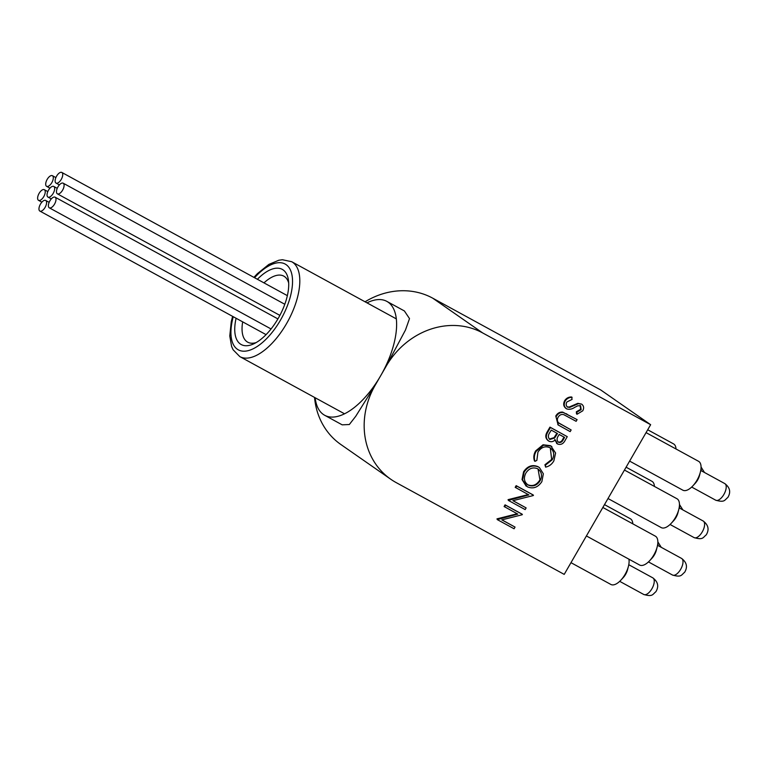 <?xml version="1.0" encoding="UTF-8"?>
<svg xmlns="http://www.w3.org/2000/svg" width="768" height="768" viewBox="0 0 768 768"><rect width="100%" height="100%" fill="white"/><g stroke="black" fill="none" stroke-linecap="round" stroke-linejoin="round"><path stroke-width="1.15" d="M315.13 397.738L315.322 399.053A64.886 30.259 -61.4 0 0 324.643 415.258A64.886 30.259 -61.4 0 0 374.899 384.874A64.886 30.259 -61.4 0 0 380.698 375.686L375.254 385.123A75.61 66.797 124.8 0 0 390.749 479.232A75.61 66.797 124.8 0 0 396.182 482.602L564.211 574.387L650.64 424.694L600.739 389.962L432.71 298.166A75.61 66.797 124.8 0 0 365.069 301.795M650.64 424.694L482.611 332.909A75.61 66.797 124.8 0 0 386.141 366.259L380.698 375.686A64.886 30.259 -61.4 0 0 385.786 366.01A64.886 30.259 -61.4 0 0 386.851 301.382A64.886 30.259 -61.4 0 0 368.179 302.285L366.97 302.842M628.886 559.152A16.435 7.67 118.6 0 1 628.426 566.333L627.571 569.654A9.514 4.435 118.6 0 1 623.194 577.661L620.861 580.166A16.435 7.67 118.6 0 1 610.858 584.448L570.979 562.666M628.426 566.333A16.435 7.67 118.6 0 1 620.861 580.166M647.702 429.773L673.574 443.904A16.435 7.67 118.6 0 1 676.032 449.002M626.102 467.203L651.965 481.325A16.435 7.67 118.6 0 1 654.422 486.422M604.493 504.624L630.355 518.755A16.435 7.67 118.6 0 1 632.822 523.843M646.061 432.624L698.582 461.318A16.435 7.67 118.6 0 1 700.387 472.051L699.542 475.373A9.514 4.435 118.6 0 1 695.165 483.379L692.832 485.894A16.435 7.67 118.6 0 1 682.829 490.176L629.616 461.107M700.387 472.051A16.435 7.67 118.6 0 1 692.832 485.894M624.451 470.054L676.982 498.749A16.435 7.67 118.6 0 1 678.787 509.472L677.933 512.794A9.514 4.435 118.6 0 1 673.555 520.81L671.222 523.315A16.435 7.67 118.6 0 1 661.219 527.597L608.006 498.528M678.787 509.472A16.435 7.67 118.6 0 1 671.222 523.315M602.851 507.475L655.373 536.17A16.435 7.67 118.6 0 1 657.178 546.902L656.333 550.214A9.514 4.435 118.6 0 1 651.955 558.23L649.622 560.736A16.435 7.67 118.6 0 1 639.61 565.018L586.406 535.949M657.178 546.902A16.435 7.67 118.6 0 1 649.622 560.736M324.643 415.258L342.173 424.838L349.325 424.522L355.728 416.294L375.254 385.123M566.102 408.499C563.51 406.579 563.03 403.968 564.653 400.675C566.381 398.122 568.704 396.893 571.603 396.989L572.074 399.398L566.899 401.981C565.747 404.141 565.987 405.888 567.629 407.203L567.178 406.886M567.101 406.829L569.136 407.059L577.814 403.334L581.645 404.131M567.36 407.03L569.664 407.434L578.342 403.699L581.51 404.054C583.795 405.686 584.208 407.933 582.758 410.803L577.046 414.24L576.509 413.866L576.355 411.782L580.618 409.306L580.07 405.398M558.086 424.867L555.782 416.035C557.443 413.174 559.747 411.869 562.694 412.118L577.104 419.635L576.134 421.315L563.798 414.672C561.456 414.029 559.555 414.893 558.086 417.254C556.992 419.386 557.165 421.248 558.586 422.842L559.19 423.322M558.931 423.13L571.142 429.946L570.173 431.626L558.365 425.069L555.782 416.035M548.342 440.765C545.491 438.634 545.05 435.773 547.027 432.182L549.946 427.123L567.264 436.666L565.162 440.314C563.338 443.894 560.813 445.123 557.568 443.99L556.541 443.309M557.03 443.616L554.707 439.498M545.626 467.126L545.462 465.101L552.192 459.83C554.774 454.646 553.987 450.595 549.85 447.658C545.069 445.738 541.094 447.254 537.917 452.189L536.851 460.406L535.008 461.328C533.856 457.968 534.25 454.618 536.189 451.258L543.581 445.152L550.934 446.045L555.61 453.024L553.853 460.877C551.923 464.256 549.178 466.339 545.626 467.126L544.934 464.736L551.654 459.466L550.291 447.917M535.008 461.328L534.48 460.954C533.328 457.594 533.722 454.243 535.651 450.893L543.043 444.778L550.406 445.67L551.626 446.458M526.08 485.99L522.038 479.558L523.594 471.773C527.52 466.022 532.339 464.333 538.042 466.694L539.424 467.578L543.35 473.789L541.862 481.642C537.917 487.498 533.059 489.206 527.299 486.778L522.576 479.923L524.131 472.147C528.058 466.397 532.867 464.698 538.579 467.059L539.424 467.578M526.128 507.907L525.158 509.587L508.368 500.419L528.893 494.909L515.184 487.334L516.154 485.654L532.944 494.822L533.27 495.552L512.918 500.688L526.128 507.907L513.014 500.669M508.368 500.419L508.061 499.661L528.269 494.563M515.05 527.098L514.08 528.778L497.29 519.61L517.814 514.099L504.106 506.525L505.066 504.845L521.856 514.013L522.192 514.742L501.84 519.878L515.05 527.098L501.936 519.859M497.29 519.61L496.982 518.861L517.181 513.754M386.141 366.259L405.475 330.019L409.507 318.614L404.39 310.954L386.851 301.382M314.544 397.421A75.61 66.797 124.8 0 0 340.848 444.499L390.749 479.232M504.634 506.899L505.603 505.219L505.066 504.845M497.51 519.226L496.982 518.861M505.603 505.219L522.394 514.387M515.712 487.709L516.682 486.029L516.154 485.654M508.589 500.035L508.061 499.661M516.682 486.029L533.472 495.197M540.096 480.778C542.554 475.632 541.728 471.619 537.61 468.749C532.963 466.877 529.056 468.307 525.888 473.021C523.344 478.176 524.141 482.198 528.269 485.098C532.944 486.979 536.89 485.539 540.096 480.778L538.051 468.998M538.301 469.162L537.61 468.749M527.587 484.675L527.741 484.733C532.416 486.605 536.352 485.165 539.568 480.413M538.579 467.059L538.042 466.694M524.131 472.147L523.594 471.773M550.934 446.045L550.406 445.67M543.581 445.152L543.043 444.778M536.189 451.258L535.651 450.893M552.192 459.83L551.654 459.466M550.55 448.09L549.85 447.658M545.462 465.101L544.934 464.736M557.568 443.99L555.245 439.872C553.219 441.782 551.088 442.205 548.87 441.13C546.019 439.008 545.578 436.147 547.555 432.557L550.474 427.488L567.264 436.666M548.87 441.13L547.824 440.438M564.576 437.405L559.19 434.467L558.538 435.59C556.637 438.211 556.618 440.448 558.509 442.291C560.563 442.886 562.147 442.013 563.261 439.68L564.576 437.405M557.472 433.526L551.232 430.109L549.85 432.499C547.901 435.216 547.891 437.53 549.84 439.45L554.611 438.029L557.472 433.526M550.474 427.488L549.946 427.123M547.555 432.557L547.027 432.182M563.261 439.68L562.723 439.315L564.01 437.088M557.971 441.917C560.026 442.512 561.61 441.648 562.723 439.315M549.312 439.085L554.074 437.654L556.906 433.21M554.611 438.029L554.074 437.654M556.31 416.41C557.971 413.549 560.275 412.243 563.232 412.493L577.104 419.635M563.232 412.493L562.694 412.118M558.586 422.842L571.142 429.946M577.046 414.24L576.883 412.157L581.146 409.68L580.608 405.773L577.728 405.821L574.598 407.424C571.949 409.21 569.29 409.69 566.64 408.874C564.048 406.954 563.558 404.342 565.181 401.04L564.653 400.675M565.181 401.04C566.918 398.486 569.232 397.258 572.131 397.354M566.64 408.874L565.661 408.221M581.146 409.68L580.618 409.306M576.883 412.157L576.355 411.782M578.342 403.699L577.814 403.334M569.664 407.434L569.136 407.059M288.691 283.027A37.632 17.549 -61.4 0 0 283.795 276.134A37.632 17.549 -61.4 0 0 263.971 282.874M242.678 321.859A37.632 17.549 -61.4 0 0 247.718 342.182A37.632 17.549 -61.4 0 0 256.157 342.576M257.395 279.283A42.826 19.968 118.6 0 1 288.413 280.07A42.826 19.968 118.6 0 1 279.149 316.733A42.826 19.968 118.6 0 1 253.526 343.939A42.826 19.968 118.6 0 1 236.093 318.269M63.302 183.274A6.058 2.822 -61.4 0 0 63.187 183.197A6.058 2.822 -61.4 0 0 57.878 187.027A6.058 2.822 -61.4 0 0 57.254 193.757A6.058 2.822 -61.4 0 0 57.379 193.834A6.058 2.822 -61.4 0 0 62.688 190.003A6.058 2.822 -61.4 0 0 63.302 183.274M55.219 197.27A6.058 2.822 -61.4 0 0 55.104 197.194A6.058 2.822 -61.4 0 0 49.795 201.024A6.058 2.822 -61.4 0 0 49.171 207.754A6.058 2.822 -61.4 0 0 49.296 207.821A6.058 2.822 -61.4 0 0 54.605 204A6.058 2.822 -61.4 0 0 55.219 197.27M45.792 200.515A6.058 2.822 -61.4 0 0 45.677 200.448A6.058 2.822 -61.4 0 0 40.368 204.269A6.058 2.822 -61.4 0 0 39.744 210.998A6.058 2.822 -61.4 0 0 39.869 211.075A6.058 2.822 -61.4 0 0 45.178 207.245A6.058 2.822 -61.4 0 0 45.792 200.515M44.448 189.773A6.058 2.822 -61.4 0 0 44.323 189.696A6.058 2.822 -61.4 0 0 39.024 193.517A6.058 2.822 -61.4 0 0 38.4 200.246A6.058 2.822 -61.4 0 0 38.525 200.323A6.058 2.822 -61.4 0 0 43.834 196.502A6.058 2.822 -61.4 0 0 44.448 189.773M52.531 175.776A6.058 2.822 -61.4 0 0 52.406 175.699A6.058 2.822 -61.4 0 0 47.098 179.53A6.058 2.822 -61.4 0 0 46.483 186.25A6.058 2.822 -61.4 0 0 46.598 186.326A6.058 2.822 -61.4 0 0 51.907 182.506A6.058 2.822 -61.4 0 0 52.531 175.776M61.958 172.531A6.058 2.822 -61.4 0 0 61.834 172.454A6.058 2.822 -61.4 0 0 56.525 176.275A6.058 2.822 -61.4 0 0 55.91 183.005A6.058 2.822 -61.4 0 0 56.026 183.082A6.058 2.822 -61.4 0 0 61.334 179.251A6.058 2.822 -61.4 0 0 61.958 172.531M53.875 186.518A6.058 2.822 -61.4 0 0 53.76 186.451A6.058 2.822 -61.4 0 0 48.451 190.272A6.058 2.822 -61.4 0 0 47.827 197.002A6.058 2.822 -61.4 0 0 47.952 197.078A6.058 2.822 -61.4 0 0 53.261 193.248A6.058 2.822 -61.4 0 0 53.875 186.518M482.611 332.909L432.71 298.166M556.829 434.64L556.301 434.266M566.957 414.096L566.429 413.722M561.082 424.454L560.554 424.08M574.291 405.523L573.763 405.149M652.829 577.862C658.051 581.837 659.059 586.464 655.862 591.754C652.502 594.365 652.858 597.062 643.757 594.48A9.466 4.416 -61.4 0 0 645.264 594.71A9.466 4.416 -61.4 0 0 652.867 586.886A9.466 4.416 -61.4 0 0 652.829 577.862L628.781 564.73M681.59 558.432C686.803 562.406 687.821 567.034 684.614 572.314C681.254 574.925 681.61 577.632 672.509 575.04A9.466 4.416 -61.4 0 0 674.016 575.28A9.466 4.416 -61.4 0 0 681.619 567.456A9.466 4.416 -61.4 0 0 681.59 558.432L657.533 545.29M703.19 521.011C708.413 524.986 709.421 529.613 706.224 534.893C702.864 537.504 703.219 540.211 694.118 537.619A9.466 4.416 -61.4 0 0 695.626 537.859A9.466 4.416 -61.4 0 0 703.219 530.035A9.466 4.416 -61.4 0 0 703.19 521.011L679.142 507.869M724.8 483.59C730.022 487.555 731.03 492.182 727.824 497.472C724.464 500.083 724.829 502.781 715.718 500.198A9.466 4.416 -61.4 0 0 717.235 500.438A9.466 4.416 -61.4 0 0 724.829 492.605A9.466 4.416 -61.4 0 0 724.8 483.59L700.742 470.448M657.926 545.51A9.466 4.416 -61.4 0 0 657.83 542.87M679.536 508.09A9.466 4.416 -61.4 0 0 679.44 505.44M701.136 470.659A9.466 4.416 -61.4 0 0 701.04 468.019M233.261 316.714A48.874 22.8 -61.4 0 0 256.118 347.165A48.874 22.8 -61.4 0 0 292.531 280.502A48.874 22.8 -61.4 0 0 254.554 277.728M396.355 318.893L291.677 261.706A54.067 25.219 118.6 0 1 287.885 321.245A54.067 25.219 118.6 0 1 239.837 356.611L233.107 349.776L231.61 346.464L229.776 336.01L231.254 321.734L232.618 316.368M525.811 485.808L526.339 486.182M551.366 446.275L551.894 446.64M557.837 424.694L558.365 425.069M643.757 594.48L619.699 581.338M672.509 575.04L648.461 561.907M694.118 537.619L670.061 524.477M715.718 500.198L691.67 487.056M661.248 547.325L657.859 541.862M682.858 509.904L679.459 504.442M704.467 472.483L701.069 467.011M291.677 261.706L282.384 259.738L278.822 260.237L268.877 264.394L257.328 273.706L253.91 277.373M344.506 413.789L239.837 356.611M284.813 304.272L63.187 183.197M279.878 315.379L57.379 193.834M277.91 318.912L55.104 197.194M271.056 328.963L49.296 207.821M49.152 202.339L45.677 200.448M266.064 334.637L39.869 211.075M47.798 191.597L44.323 189.696M41.866 202.157L38.525 200.323M55.882 177.6L52.406 175.699M49.949 188.16L46.598 186.326M287.366 295.651L61.834 172.454M59.376 184.906L56.026 183.082M57.226 188.342L53.76 186.451M51.293 198.902L47.952 197.078"/></g></svg>
